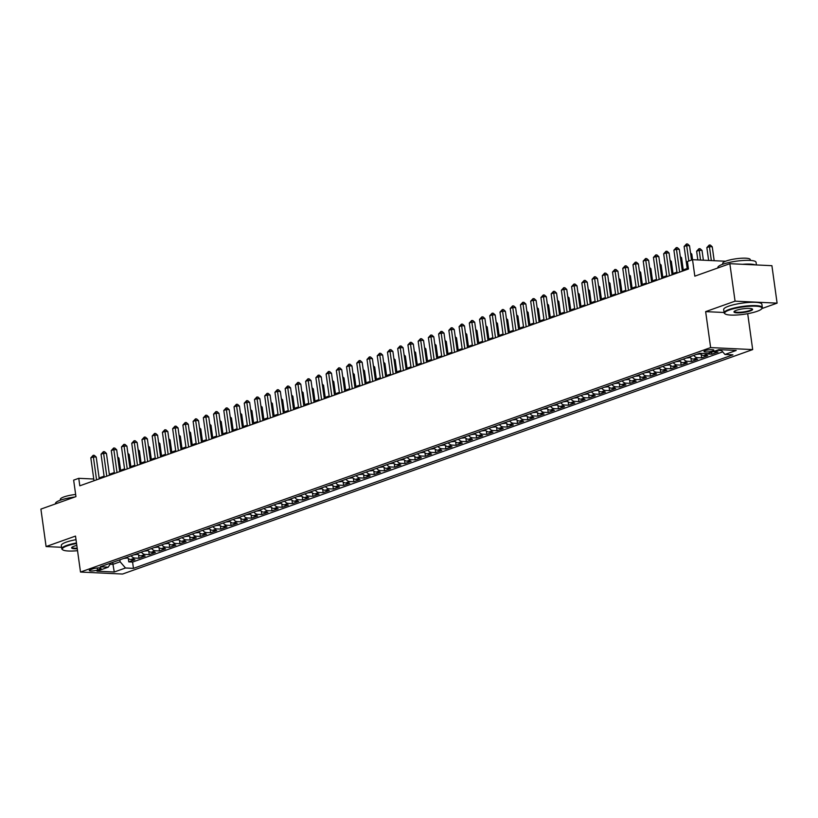 <?xml version="1.0" encoding="UTF-8"?>
<svg xmlns="http://www.w3.org/2000/svg" width="818" height="818" viewBox="0 0 818 818"><rect width="100%" height="100%" fill="white"/><g stroke="black" fill="none" stroke-linecap="round" stroke-linejoin="round"><path stroke-width="1.23" d="M705.29 350.636A4.939 0.971 172.1 0 0 704.032 351.495A4.939 0.971 172.1 0 0 707.233 351.955A4.939 0.971 172.1 0 0 712.56 350.983A4.939 0.971 172.1 0 0 713.817 350.135A4.939 0.971 172.1 0 0 710.617 349.664A4.939 0.971 172.1 0 0 705.29 350.636M761.875 308.57L777.1 303.141L771.906 265.686L729.85 263.693L735.055 301.157L705.648 311.627L710.637 347.589L752.683 349.583L747.703 313.683M710.637 347.589L80.501 572.048L122.547 574.042L752.683 349.583M777.1 303.141L735.055 301.157M80.501 572.048L75.512 536.087L46.094 546.557L61.565 547.293M46.094 546.557L40.9 509.103L75.941 496.618L73.651 480.135L78.763 478.315L79.806 485.81L688.459 268.999L687.417 261.515L692.529 259.684L694.819 276.167L729.85 263.693M127.035 557.262A6.176 4.387 70.4 0 0 130.768 559.502L134.919 559.706L128.774 561.884L128.314 558.541M131.125 555.8A6.176 4.387 70.4 0 0 134.858 558.05L139.009 558.244L138.539 554.901M139.009 558.244L145.144 556.056L140.993 555.862A6.176 4.387 70.4 0 1 137.26 553.612L134.009 554.819L137.884 554.328M147.496 549.972A6.176 4.387 70.4 0 0 151.228 552.222L155.369 552.416L149.234 554.604L148.774 551.26M157.721 546.332A6.176 4.387 70.4 0 0 161.453 548.571L165.604 548.776L159.469 550.954L158.999 547.61M167.946 542.682A6.176 4.387 70.4 0 0 171.688 544.931L175.829 545.125L169.694 547.314L169.234 543.97M178.181 539.042A6.176 4.387 70.4 0 0 181.913 541.291L186.064 541.485L179.919 543.673L179.459 540.32M188.406 535.401A6.176 4.387 70.4 0 0 192.148 537.641L196.289 537.835L190.154 540.023L189.694 536.68M198.641 531.751A6.176 4.387 70.4 0 0 202.373 534.001L206.525 534.195L200.379 536.383L199.919 533.039M208.866 528.111A6.176 4.387 70.4 0 0 212.598 530.361L216.75 530.555L210.615 532.743L210.144 529.389M219.101 524.461A6.176 4.387 70.4 0 0 222.833 526.71L226.985 526.904L220.84 529.093L220.379 525.749M229.326 520.821A6.176 4.387 70.4 0 0 233.058 523.07L237.21 523.264L231.075 525.453L230.604 522.109M239.562 517.18A6.176 4.387 70.4 0 0 243.294 519.42L247.435 519.624L241.3 521.812L240.84 518.459M246.412 514.737A4.09 2.904 -109.6 0 0 246.453 514.737L249.807 513.571A6.176 4.387 70.4 0 0 253.519 515.78L257.67 515.974L251.535 518.162L251.065 514.819M260.012 509.89A6.176 4.387 70.4 0 0 263.754 512.14L267.895 512.334L261.76 514.522L261.3 511.178M270.247 506.25A6.176 4.387 70.4 0 0 273.979 508.489L278.13 508.694L271.985 510.872L271.525 507.528M280.472 502.6A6.176 4.387 70.4 0 0 284.204 504.849L288.355 505.043L282.22 507.232L281.75 503.888M290.707 498.96A6.176 4.387 70.4 0 0 294.439 501.209L298.59 501.403L292.445 503.591L291.985 500.248M300.932 495.319A6.176 4.387 70.4 0 0 304.664 497.559L308.815 497.763L302.68 499.941L302.21 496.598M311.167 491.669A6.176 4.387 70.4 0 0 314.899 493.919L319.04 494.113L312.905 496.301L312.445 492.957M321.392 488.029A6.176 4.387 70.4 0 0 325.124 490.279L329.276 490.473L323.141 492.661L322.67 489.307M331.617 484.389A6.176 4.387 70.4 0 0 335.36 486.628L339.501 486.822L333.366 489.011L332.906 485.667M341.852 480.739A6.176 4.387 70.4 0 0 345.585 482.988L349.736 483.182L343.601 485.371L343.131 482.027M352.077 477.099A6.176 4.387 70.4 0 0 355.82 479.348L359.961 479.542L353.826 481.73L353.366 478.377M358.938 474.655A4.09 2.904 -109.6 0 0 358.979 474.655L362.333 473.489A6.176 4.387 70.4 0 0 366.045 475.698L370.196 475.892L364.051 478.08L363.591 474.737M372.538 469.808A6.176 4.387 70.4 0 0 376.27 472.058L380.421 472.252L374.286 474.44L373.816 471.096M382.773 466.168A6.176 4.387 70.4 0 0 386.505 468.407L390.656 468.612L384.511 470.79L384.051 467.446M392.998 462.518A6.176 4.387 70.4 0 0 396.73 464.767L400.881 464.961L394.746 467.15L394.276 463.806M403.233 458.878A6.176 4.387 70.4 0 0 406.965 461.127L411.106 461.321L404.971 463.509L404.511 460.166M413.458 455.237A6.176 4.387 70.4 0 0 417.19 457.477L421.342 457.681L415.207 459.859L414.736 456.516M423.683 451.587A6.176 4.387 70.4 0 0 427.425 453.837L431.567 454.031L425.432 456.219L424.971 452.875M433.918 447.947A6.176 4.387 70.4 0 0 437.65 450.197L441.802 450.391L435.657 452.579L435.196 449.235M444.143 444.307A6.176 4.387 70.4 0 0 447.875 446.546L452.027 446.751L445.892 448.929L445.421 445.585M454.379 440.657A6.176 4.387 70.4 0 0 458.111 442.906L462.262 443.1L456.117 445.289L455.657 441.945M464.604 437.016A6.176 4.387 70.4 0 0 468.336 439.266L472.487 439.46L466.352 441.648L465.882 438.295M471.465 434.573A4.09 2.904 -109.6 0 0 471.505 434.573L474.859 433.407A6.176 4.387 70.4 0 0 478.571 435.616L482.712 435.81L476.577 437.998L476.117 434.655M485.064 429.726A6.176 4.387 70.4 0 0 488.796 431.976L492.947 432.17L486.812 434.358L486.342 431.014M495.289 426.086A6.176 4.387 70.4 0 0 499.031 428.335L503.172 428.53L497.037 430.718L496.577 427.364M505.524 422.436A6.176 4.387 70.4 0 0 509.256 424.685L513.407 424.879L507.272 427.068L506.802 423.724M515.749 418.796A6.176 4.387 70.4 0 0 519.491 421.045L523.632 421.239L517.497 423.427L517.037 420.084M525.984 415.155A6.176 4.387 70.4 0 0 529.716 417.395L533.868 417.599L527.722 419.777L527.262 416.434M536.209 411.505A6.176 4.387 70.4 0 0 539.941 413.755L544.093 413.949L537.958 416.137L537.487 412.793M546.444 407.865A6.176 4.387 70.4 0 0 550.177 410.115L554.328 410.309L548.183 412.497L547.723 409.153M556.669 404.225A6.176 4.387 70.4 0 0 560.402 406.464L564.553 406.669L558.418 408.847L557.948 405.503M566.905 400.575A6.176 4.387 70.4 0 0 570.637 402.824L574.778 403.018L568.643 405.207L568.183 401.863M577.13 396.934A6.176 4.387 70.4 0 0 580.862 399.184L585.013 399.378L578.878 401.566L578.408 398.223M583.991 394.491A4.09 2.904 -109.6 0 0 584.032 394.491L587.385 393.325A6.176 4.387 70.4 0 0 591.097 395.534L595.238 395.738L589.103 397.916L588.643 394.573M597.59 389.644A6.176 4.387 70.4 0 0 601.322 391.894L605.473 392.088L599.328 394.276L598.868 390.932M607.815 386.004A6.176 4.387 70.4 0 0 611.547 388.253L615.698 388.448L609.563 390.636L609.093 387.282M618.05 382.364A6.176 4.387 70.4 0 0 621.782 384.603L625.934 384.797L619.788 386.986L619.328 383.642M628.275 378.714A6.176 4.387 70.4 0 0 632.007 380.963L636.159 381.157L630.024 383.345L629.553 380.002M638.51 375.073A6.176 4.387 70.4 0 0 642.242 377.323L646.384 377.517L640.249 379.705L639.788 376.352M648.735 371.423A6.176 4.387 70.4 0 0 652.467 373.673L656.619 373.867L650.484 376.055L650.013 372.711M658.971 367.783A6.176 4.387 70.4 0 0 662.703 370.033L666.844 370.227L660.709 372.415L660.249 369.071M669.196 364.143A6.176 4.387 70.4 0 0 672.928 366.382L677.079 366.587L670.944 368.765L670.474 365.421M679.421 360.493A6.176 4.387 70.4 0 0 683.163 362.742L687.304 362.936L681.169 365.125L680.709 361.781M689.656 356.852A6.176 4.387 70.4 0 0 693.388 359.102L697.539 359.296L691.394 361.484L690.934 358.141M699.932 353.274A6.176 4.387 70.4 0 0 703.613 355.452L707.764 355.656L701.629 357.834L701.159 354.491M713.122 351.699A6.176 4.387 70.4 0 0 713.848 351.812L718 352.006L711.854 354.194L711.588 352.251M97.557 570.003L99.806 569.205A4.785 0.941 172.1 0 0 101.023 568.377A4.785 0.941 172.1 0 0 97.925 567.927A4.785 0.941 172.1 0 0 92.761 568.868L90.512 569.676A4.785 0.941 172.1 0 0 89.295 570.494A4.785 0.941 172.1 0 0 92.393 570.954A4.785 0.941 172.1 0 0 97.557 570.003L97.27 567.978M112.69 562.365L112.966 564.328L120.123 561.772L125.502 567.989L133.457 568.367L732.908 354.838L724.952 354.46L736.2 350.452L718.93 349.634L707.672 353.642L699.717 353.264L100.277 566.792L108.232 567.171L110.9 563.009M125.502 567.989L114.254 571.997L96.974 571.179L108.232 567.171M128.774 561.884L132.588 562.068L722.703 351.863M721.537 350.523L717.938 350.349A6.176 4.387 -109.6 0 1 717.212 350.247M711.854 354.194L707.713 354A6.176 4.387 -109.6 0 1 706.118 353.57M701.629 357.834L697.478 357.64A6.176 4.387 -109.6 0 1 693.746 355.39M691.394 361.484L687.253 361.29A6.176 4.387 -109.6 0 1 683.521 359.041M681.169 365.125L677.018 364.93A6.176 4.387 -109.6 0 1 673.286 362.681M670.944 368.765L666.793 368.57A6.176 4.387 -109.6 0 1 663.061 366.331M660.709 372.415L656.557 372.221A6.176 4.387 -109.6 0 1 652.825 369.971M650.484 376.055L646.332 375.861A6.176 4.387 -109.6 0 1 642.6 373.611M640.249 379.705L636.107 379.501A6.176 4.387 -109.6 0 1 632.365 377.262M630.024 383.345L625.872 383.151A6.176 4.387 -109.6 0 1 622.14 380.902M619.788 386.986L615.647 386.791A6.176 4.387 -109.6 0 1 611.905 384.542M609.563 390.636L605.412 390.431A6.176 4.387 -109.6 0 1 601.68 388.192M599.328 394.276L595.187 394.082A6.176 4.387 -109.6 0 1 591.455 391.832M589.103 397.916L584.952 397.722A6.176 4.387 -109.6 0 1 581.22 395.472M578.878 401.566L574.727 401.362A6.176 4.387 -109.6 0 1 570.995 399.123M568.643 405.207L564.492 405.012A6.176 4.387 -109.6 0 1 560.759 402.763M558.418 408.847L554.267 408.652A6.176 4.387 -109.6 0 1 550.534 406.403M548.183 412.497L544.042 412.303A6.176 4.387 -109.6 0 1 540.299 410.053M537.958 416.137L533.806 415.943A6.176 4.387 -109.6 0 1 530.074 413.693M527.722 419.777L523.581 419.583A6.176 4.387 -109.6 0 1 519.849 417.344M517.497 423.427L513.346 423.233A6.176 4.387 -109.6 0 1 509.614 420.984M507.272 427.068L503.121 426.873A6.176 4.387 -109.6 0 1 499.389 424.624M497.037 430.718L492.886 430.513A6.176 4.387 -109.6 0 1 489.154 428.274M486.812 434.358L482.661 434.164A6.176 4.387 -109.6 0 1 478.929 431.914M476.577 437.998L472.436 437.804A6.176 4.387 -109.6 0 1 468.694 435.554M466.352 441.648L462.201 441.444A6.176 4.387 -109.6 0 1 458.469 439.205M456.117 445.289L451.976 445.094A6.176 4.387 -109.6 0 1 448.233 442.845M445.892 448.929L441.74 448.734A6.176 4.387 -109.6 0 1 438.008 446.485M435.657 452.579L431.515 452.374A6.176 4.387 -109.6 0 1 427.783 450.135M425.432 456.219L421.28 456.025A6.176 4.387 -109.6 0 1 417.548 453.775M415.207 459.859L411.055 459.665A6.176 4.387 -109.6 0 1 407.323 457.426M404.971 463.509L400.82 463.315A6.176 4.387 -109.6 0 1 397.088 461.066M394.746 467.15L390.595 466.955A6.176 4.387 -109.6 0 1 386.863 464.706M384.511 470.79L380.37 470.595A6.176 4.387 -109.6 0 1 376.628 468.356M374.286 474.44L370.135 474.246A6.176 4.387 -109.6 0 1 366.403 471.996M364.051 478.08L359.91 477.886A6.176 4.387 -109.6 0 1 356.178 475.636M353.826 481.73L349.675 481.526A6.176 4.387 -109.6 0 1 345.942 479.287M343.601 485.371L339.45 485.176A6.176 4.387 -109.6 0 1 335.717 482.927M333.366 489.011L329.214 488.816A6.176 4.387 -109.6 0 1 325.482 486.567M323.141 492.661L318.989 492.456A6.176 4.387 -109.6 0 1 315.257 490.217M312.905 496.301L308.764 496.107A6.176 4.387 -109.6 0 1 305.022 493.857M302.68 499.941L298.529 499.747A6.176 4.387 -109.6 0 1 294.797 497.497M292.445 503.591L288.304 503.387A6.176 4.387 -109.6 0 1 284.562 501.148M282.22 507.232L278.069 507.037A6.176 4.387 -109.6 0 1 274.337 504.788M271.985 510.872L267.844 510.677A6.176 4.387 -109.6 0 1 264.112 508.438M261.76 514.522L257.609 514.328A6.176 4.387 -109.6 0 1 253.877 512.078M251.535 518.162L247.384 517.968A6.176 4.387 -109.6 0 1 243.652 515.718M241.3 521.812L237.148 521.608A6.176 4.387 -109.6 0 1 233.416 519.369M231.075 525.453L226.923 525.258A6.176 4.387 -109.6 0 1 223.191 523.009M220.84 529.093L216.698 528.898A6.176 4.387 -109.6 0 1 212.956 526.649M210.615 532.743L206.463 532.538A6.176 4.387 -109.6 0 1 202.731 530.299M200.379 536.383L196.238 536.189A6.176 4.387 -109.6 0 1 192.506 533.939M190.154 540.023L186.003 539.829A6.176 4.387 -109.6 0 1 182.271 537.579M179.919 543.673L175.778 543.469A6.176 4.387 -109.6 0 1 172.046 541.23M169.694 547.314L165.543 547.119A6.176 4.387 -109.6 0 1 161.811 544.87M159.469 550.954L155.318 550.759A6.176 4.387 -109.6 0 1 151.586 548.51M149.234 554.604L145.093 554.41A6.176 4.387 -109.6 0 1 141.35 552.16M119.857 559.819L120.123 561.772M725.566 261.249L692.529 259.684M93.753 479.021L78.763 478.315M687.171 268.478L682.192 270.247M676.946 272.118L671.967 273.897M666.721 275.758L661.731 277.537M656.486 279.408L651.506 281.177M646.261 283.048L641.271 284.828M636.026 286.699L631.046 288.468M625.801 290.339L620.811 292.108M615.565 293.979L610.586 295.758M605.34 297.629L600.361 299.398M595.105 301.269L590.126 303.049M584.88 304.909L579.901 306.689M574.655 308.56L569.665 310.329M564.42 312.2L559.44 313.979M554.195 315.84L549.205 317.619M543.96 319.49L538.98 321.259M533.735 323.13L528.755 324.91M523.5 326.771L518.52 328.55M513.275 330.421L508.295 332.19M503.05 334.061L498.06 335.84M492.814 337.711L487.835 339.48M482.589 341.351L477.6 343.12M472.354 344.991L467.375 346.771M462.129 348.642L457.139 350.411M451.894 352.282L446.914 354.061M441.669 355.922L436.689 357.701M431.434 359.572L426.454 361.341M421.209 363.212L416.229 364.992M410.984 366.853L405.994 368.632M400.748 370.503L395.769 372.272M390.523 374.143L385.534 375.922M380.288 377.783L375.309 379.562M370.063 381.433L365.084 383.202M359.828 385.074L354.848 386.853M349.603 388.724L344.623 390.493M339.378 392.364L334.388 394.133M329.143 396.004L324.163 397.783M318.918 399.654L313.928 401.423M308.683 403.294L303.703 405.074M298.458 406.935L293.468 408.714M288.222 410.585L283.243 412.354M277.997 414.225L273.018 416.004M267.762 417.865L262.782 419.644M257.537 421.515L252.558 423.284M247.312 425.156L242.322 426.935M237.077 428.796L232.097 430.575M226.852 432.446L221.862 434.215M216.617 436.086L211.637 437.865M206.392 439.736L201.412 441.505M196.156 443.376L191.177 445.145M185.931 447.017L180.952 448.796M175.706 450.667L170.717 452.436M165.471 454.307L160.492 456.086M155.246 457.947L150.256 459.726M145.011 461.597L140.031 463.366M134.786 465.238L129.796 467.017M124.551 468.878L119.571 470.657M114.326 472.528L109.346 474.297M104.09 476.168L99.111 477.947M110.144 564.195L112.966 564.328L114.254 571.997M132.588 562.068L133.457 568.367M724.952 354.46L720.852 349.726M705.648 311.627L724.083 312.496M99.244 478.878L96.217 457.068L93.375 456.935L96.555 479.839M90.818 457.845L93.191 455.299L93.375 456.935L90.818 457.845L93.998 480.749M93.191 455.299L94.326 455.35L96.217 457.068M127.659 557.968L123.702 558.469A4.09 2.904 -109.6 0 1 123.661 558.459M120.624 470.278L118.947 458.141L117.833 458.09M117.68 456.996L118.947 458.141M76.534 543.51A18.824 3.712 172.1 0 0 67.076 545.913A18.824 3.712 172.1 0 0 62.771 549.839A18.824 3.712 172.1 0 0 77.536 550.698M62.771 549.839L62.27 549.471A19.284 3.804 -7.9 0 1 61.769 548.766A19.284 3.804 -7.9 0 1 66.677 545.442A19.284 3.804 -7.9 0 1 76.463 542.968M77.27 548.776A9.417 1.851 -7.9 0 1 71.759 547.467A9.417 1.851 -7.9 0 1 74.009 546.24A9.417 1.851 -7.9 0 1 76.81 545.442M55.542 503.878L55.491 503.51A19.284 3.804 -7.9 0 1 60.389 500.187A19.284 3.804 -7.9 0 1 74.908 496.986M60.481 500.156L60.368 499.328A13.886 2.74 -7.9 0 1 63.896 496.935A13.886 2.74 -7.9 0 1 75.634 494.471M61.769 548.766L61.319 545.473A19.284 3.804 -7.9 0 1 66.217 542.15A19.284 3.804 -7.9 0 1 76.002 539.675M72.025 547.201A8.947 1.759 172.1 0 0 72.015 547.344A8.947 1.759 172.1 0 0 77.189 548.224M729.431 309.971A18.824 3.712 172.1 0 0 725.137 313.907A18.824 3.712 172.1 0 0 738.654 314.879A18.824 3.712 172.1 0 0 757.161 311.29A18.824 3.712 172.1 0 0 761.67 308.836A18.824 3.712 172.1 0 0 751.476 306.177A18.824 3.712 172.1 0 0 729.431 309.971M725.137 313.907L724.625 313.539A19.284 3.804 -7.9 0 1 724.135 312.834A19.284 3.804 -7.9 0 1 729.032 309.511A19.284 3.804 -7.9 0 1 749.84 305.707A19.284 3.804 -7.9 0 1 762.345 307.527A19.284 3.804 -7.9 0 1 762.059 308.345L761.67 308.836M736.364 310.298A9.417 1.851 -7.9 0 1 745.617 308.509A9.417 1.851 -7.9 0 1 752.376 308.999A9.417 1.851 -7.9 0 1 750.229 310.963A9.417 1.851 -7.9 0 1 739.206 312.854A9.417 1.851 -7.9 0 1 734.114 311.525A9.417 1.851 -7.9 0 1 736.364 310.298M734.38 311.269A8.947 1.759 172.1 0 0 734.37 311.413A8.947 1.759 172.1 0 0 740.167 312.261A8.947 1.759 172.1 0 0 749.83 310.492A8.947 1.759 172.1 0 0 752.1 308.948A8.947 1.759 172.1 0 0 752.059 308.815M717.907 267.946L717.856 267.578A19.284 3.804 -7.9 0 1 722.754 264.255A19.284 3.804 -7.9 0 1 743.562 260.451A19.284 3.804 -7.9 0 1 756.057 262.281L756.435 264.95M722.836 264.224L722.723 263.386A13.886 2.74 -7.9 0 1 726.251 260.993A13.886 2.74 -7.9 0 1 741.231 258.253A13.886 2.74 -7.9 0 1 750.239 259.572L750.351 260.41M724.135 312.834L723.674 309.531A19.284 3.804 -7.9 0 1 728.572 306.208A19.284 3.804 -7.9 0 1 749.38 302.404A19.284 3.804 -7.9 0 1 761.885 304.235L762.345 307.527M742.611 264.296A19.284 3.804 -7.9 0 1 755.249 264.889M109.469 475.238L106.442 453.428L103.6 453.295L106.78 476.199M101.043 454.205L103.416 451.659L103.6 453.295L101.043 454.205L104.223 477.109M103.416 451.659L104.551 451.71L106.442 453.428M119.704 471.597L116.677 449.777L113.835 449.644L117.015 472.548M111.279 450.554L113.651 448.008L113.835 449.644L111.279 450.554L114.459 473.458M113.651 448.008L114.786 448.07L116.677 449.777M129.929 467.947L126.902 446.137L124.06 446.004L127.24 468.908M121.504 446.914L123.876 444.368L124.06 446.004L121.504 446.914L124.684 469.818M123.876 444.368L125.011 444.419L126.902 446.137M140.164 464.307L137.138 442.497L134.295 442.364L137.475 465.268M131.739 443.274L134.111 440.728L134.295 442.364L131.739 443.274L134.909 466.178M134.111 440.728L135.246 440.779L137.138 442.497M130.86 466.638L129.172 454.501L128.058 454.45M127.905 453.346L129.172 454.501M148.119 550.688L144.162 551.179A4.09 2.904 -109.6 0 1 144.121 551.168M141.085 462.988L139.408 450.861L138.283 450.81M138.13 449.706L139.408 450.861M158.344 547.038L154.387 547.528A4.09 2.904 -109.6 0 1 154.346 547.528M151.32 459.348L149.633 447.211L148.518 447.16M148.365 446.066L149.633 447.211M168.58 543.397L164.623 543.888A4.09 2.904 -109.6 0 1 164.582 543.888M161.545 455.708L159.858 443.571L158.743 443.52M158.59 442.415L159.858 443.571M150.389 460.667L147.363 438.847L144.52 438.714L147.7 461.618M141.964 439.624L144.336 437.078L144.52 438.714L141.964 439.624L145.144 462.528M144.336 437.078L145.471 437.139L147.363 438.847M178.805 539.757L174.847 540.248A4.09 2.904 -109.6 0 1 174.807 540.238M171.77 452.057L170.093 439.931L168.978 439.869M168.825 438.775L170.093 439.931M160.614 457.017L157.588 435.207L154.755 435.074L157.925 457.978M152.199 435.984L154.571 433.438L154.755 435.074L152.199 435.984L155.369 458.888M154.571 433.438L155.706 433.489L157.588 435.207M189.03 536.107L185.083 536.598A4.09 2.904 -109.6 0 1 185.042 536.598M182.005 448.417L180.318 436.28L179.203 436.229M179.05 435.135L180.318 436.28M170.85 453.376L167.823 431.567L164.98 431.423L168.16 454.338M162.424 432.344L164.796 429.798L164.98 431.423L162.424 432.344L165.604 455.248M164.796 429.798L165.931 429.849L167.823 431.567M199.265 532.467L195.308 532.958A4.09 2.904 -109.6 0 1 195.267 532.958M192.23 444.777L190.553 432.64L189.439 432.589M189.285 431.485L190.553 432.64M181.075 449.726L178.048 427.916L175.216 427.783L178.385 450.687M172.649 428.693L175.021 426.147L175.216 427.783L172.649 428.693L175.829 451.597M175.021 426.147L176.167 426.209L178.048 427.916M209.49 528.827L205.533 529.318A4.09 2.904 -109.6 0 1 205.492 529.307M202.465 441.127L200.778 429L199.664 428.939M199.51 427.845L200.778 429M191.31 446.086L188.283 424.276L185.441 424.143L188.621 447.047M182.884 425.053L185.257 422.507L185.441 424.143L182.884 425.053L186.064 447.957M185.257 422.507L186.392 422.558L188.283 424.276M201.535 442.446L198.508 420.636L195.666 420.493L198.846 443.397M193.109 421.403L195.482 418.867L195.666 420.493L193.109 421.403L196.289 444.317M195.482 418.867L196.617 418.918L198.508 420.636M211.77 438.796L208.743 416.986L205.901 416.853L209.081 439.757M203.345 417.763L205.717 415.217L205.901 416.853L203.345 417.763L206.525 440.667M205.717 415.217L206.852 415.268L208.743 416.986M221.995 435.156L218.968 413.346L216.126 413.213L219.306 436.117M213.57 414.123L215.942 411.577L216.126 413.213L213.57 414.123L216.75 437.027M215.942 411.577L217.077 411.628L218.968 413.346M232.23 431.515L229.204 409.695L226.361 409.562L229.541 432.466M223.805 410.472L226.177 407.926L226.361 409.562L223.805 410.472L226.975 433.376M226.177 407.926L227.312 407.988L229.204 409.695M242.455 427.865L239.429 406.055L236.586 405.922L239.766 428.826M234.03 406.832L236.402 404.286L236.586 405.922L234.03 406.832L237.21 429.736M236.402 404.286L237.537 404.337L239.429 406.055M252.68 424.225L249.654 402.415L246.821 402.282L249.991 425.186M244.255 403.192L246.627 400.646L246.821 402.282L244.255 403.192L247.435 426.096M246.627 400.646L247.772 400.697L249.654 402.415M262.915 420.585L259.889 398.765L257.046 398.632L260.226 421.536M254.49 399.542L256.862 396.996L257.046 398.632L254.49 399.542L257.67 422.446M256.862 396.996L257.997 397.057L259.889 398.765M273.14 416.935L270.114 395.125L267.271 394.992L270.451 417.896M264.715 395.902L267.087 393.356L267.271 394.992L264.715 395.902L267.895 418.806M267.087 393.356L268.222 393.407L270.114 395.125M283.376 413.294L280.349 391.485L277.506 391.352L280.686 414.256M274.95 392.262L277.322 389.716L277.506 391.352L274.95 392.262L278.13 415.166M277.322 389.716L278.457 389.767L280.349 391.485M293.601 409.654L290.574 387.834L287.731 387.701L290.911 410.605M285.175 388.611L287.547 386.065L287.731 387.701L285.175 388.611L288.355 411.515M287.547 386.065L288.682 386.127L290.574 387.834M303.836 406.004L300.809 384.194L297.967 384.061L301.147 406.965M295.41 384.971L297.783 382.425L297.967 384.061L295.41 384.971L298.58 407.875M297.783 382.425L298.918 382.476L300.809 384.194M215.768 525.667A4.09 2.904 -109.6 0 1 215.727 525.667L219.725 525.176M212.69 437.487L211.013 425.35L209.889 425.299M209.745 424.205L211.013 425.35M225.993 522.027A4.09 2.904 -109.6 0 1 225.952 522.027L229.95 521.536M222.925 433.847L221.238 421.71L220.124 421.659M219.97 420.554L221.238 421.71M240.185 517.896L236.228 518.387A4.09 2.904 -109.6 0 1 236.187 518.377M233.15 430.196L231.463 418.059L230.349 418.008M230.195 416.914L231.463 418.059M246.535 514.737L250.41 514.246M243.386 426.556L241.699 414.419L240.584 414.368M240.431 413.274L241.699 414.419M260.645 510.606L256.688 511.097A4.09 2.904 -109.6 0 1 256.647 511.097M253.611 422.916L251.924 410.779L250.809 410.728M250.656 409.624L251.924 410.779M270.87 506.955L266.913 507.446A4.09 2.904 -109.6 0 1 266.873 507.446M263.836 419.266L262.159 407.129L261.044 407.078M260.891 405.984L262.159 407.129M281.095 503.315L277.149 503.806A4.09 2.904 -109.6 0 1 277.108 503.806M274.071 415.626L272.384 403.489L271.269 403.438M271.116 402.333L272.384 403.489M291.331 499.675L287.374 500.166A4.09 2.904 -109.6 0 1 287.333 500.156M284.296 411.975L282.619 399.849L281.504 399.787M281.351 398.693L282.619 399.849M301.556 496.025L297.599 496.516A4.09 2.904 -109.6 0 1 297.558 496.516M294.531 408.335L292.844 396.198L291.729 396.147M291.576 395.053L292.844 396.198M311.791 492.385L307.834 492.876A4.09 2.904 -109.6 0 1 307.793 492.876M304.756 404.695L303.079 392.558L301.954 392.507M301.811 391.403L303.079 392.558M322.016 488.745L318.059 489.236A4.09 2.904 -109.6 0 1 318.018 489.225M314.991 401.045L313.304 388.918L312.19 388.857M312.036 387.763L313.304 388.918M328.294 485.585A4.09 2.904 -109.6 0 1 328.253 485.585L332.251 485.094M325.216 397.405L323.529 385.268L322.415 385.217M322.261 384.123L323.529 385.268M314.061 402.364L311.034 380.554L308.192 380.411L311.372 403.325M305.635 381.331L308.008 378.785L308.192 380.411L305.635 381.331L308.815 404.235M308.008 378.785L309.143 378.836L311.034 380.554M324.296 398.714L321.259 376.904L318.427 376.771L321.597 399.675M315.871 377.681L318.243 375.135L318.427 376.771L315.871 377.681L319.04 400.585M318.243 375.135L319.378 375.196L321.259 376.904M334.521 395.074L331.494 373.264L328.652 373.131L331.832 396.035M326.096 374.041L328.468 371.495L328.652 373.131L326.096 374.041L329.276 396.945M328.468 371.495L329.603 371.546L331.494 373.264M344.746 391.433L341.719 369.624L338.887 369.48L342.057 392.384M336.321 370.39L338.693 367.855L338.887 369.48L336.321 370.39L339.501 393.305M338.693 367.855L339.838 367.906L341.719 369.624M338.519 481.945A4.09 2.904 -109.6 0 1 338.478 481.945L342.476 481.454M335.452 393.765L333.764 381.628L332.65 381.577M332.497 380.472L333.764 381.628M352.701 477.814L348.754 478.305A4.09 2.904 -109.6 0 1 348.713 478.295M345.677 390.114L343.989 377.988L342.875 377.926M342.722 376.832L343.989 377.988M359.061 474.655L362.936 474.164M355.902 386.474L354.225 374.337L353.11 374.286M352.957 373.192L354.225 374.337M373.161 470.524L369.204 471.015A4.09 2.904 -109.6 0 1 369.163 471.015M366.137 382.834L364.45 370.697L363.335 370.646M363.182 369.542L364.45 370.697M354.981 387.783L351.955 365.973L349.112 365.84L352.292 388.744M346.556 366.75L348.928 364.204L349.112 365.84L346.556 366.75L349.736 389.654M348.928 364.204L350.063 364.255L351.955 365.973M383.397 466.884L379.44 467.375A4.09 2.904 -109.6 0 1 379.399 467.364M376.362 379.184L374.685 367.047L373.56 366.996M373.417 365.902L374.685 367.047M365.206 384.143L362.18 362.333L359.337 362.2L362.517 385.104M356.781 363.11L359.153 360.564L359.337 362.2L356.781 363.11L359.961 386.014M359.153 360.564L360.288 360.615L362.18 362.333M393.622 463.233L389.665 463.724A4.09 2.904 -109.6 0 1 389.624 463.724M386.597 375.544L384.91 363.407L383.795 363.356M383.642 362.262L384.91 363.407M375.442 380.503L372.415 358.683L369.572 358.55L372.752 381.454M367.016 359.46L369.388 356.914L369.572 358.55L367.016 359.46L370.196 382.364M369.388 356.914L370.523 356.975L372.415 358.683M403.857 459.593L399.9 460.084A4.09 2.904 -109.6 0 1 399.859 460.084M396.822 371.904L395.135 359.767L394.02 359.716M393.867 358.611L395.135 359.767M385.667 376.853L382.64 355.043L379.797 354.91L382.977 377.814M377.241 355.82L379.613 353.274L379.797 354.91L377.241 355.82L380.421 378.724M379.613 353.274L380.748 353.325L382.64 355.043M414.082 455.943L410.125 456.434A4.09 2.904 -109.6 0 1 410.084 456.434M407.057 368.253L405.37 356.116L404.256 356.065M404.102 354.971L405.37 356.116M395.902 373.212L392.875 351.403L390.033 351.27L393.213 374.174M387.476 352.18L389.849 349.634L390.033 351.27L387.476 352.18L390.646 375.084M389.849 349.634L390.984 349.685L392.875 351.403M424.317 452.303L420.36 452.794A4.09 2.904 -109.6 0 1 420.319 452.794M417.282 364.613L415.595 352.476L414.481 352.425M414.327 351.321L415.595 352.476M406.127 369.572L403.1 347.752L400.258 347.619L403.438 370.523M397.701 348.529L400.074 345.983L400.258 347.619L397.701 348.529L400.881 371.433M400.074 345.983L401.209 346.045L403.1 347.752M434.542 448.663L430.585 449.154A4.09 2.904 -109.6 0 1 430.544 449.143M427.507 360.963L425.83 348.836L424.716 348.775M424.562 347.681L425.83 348.836M416.352 365.922L413.325 344.112L410.493 343.979L413.663 366.883M407.926 344.889L410.299 342.343L410.493 343.979L407.926 344.889L411.106 367.793M410.299 342.343L411.444 342.394L413.325 344.112M440.82 445.503A4.09 2.904 -109.6 0 1 440.779 445.503L444.767 445.012M437.742 357.323L436.055 345.186L434.941 345.135M434.787 344.041L436.055 345.186M426.587 362.282L423.56 340.472L420.718 340.329L423.898 363.243M418.162 341.249L420.534 338.703L420.718 340.329L418.162 341.249L421.342 364.153M420.534 338.703L421.669 338.754L423.56 340.472M451.045 441.863A4.09 2.904 -109.6 0 1 451.004 441.863L455.002 441.372M447.967 353.683L446.291 341.546L445.176 341.495M445.023 340.39L446.291 341.546M436.812 358.642L433.785 336.822L430.943 336.689L434.123 359.593M428.387 337.599L430.759 335.053L430.943 336.689L428.387 337.599L431.567 360.503M430.759 335.053L431.894 335.114L433.785 336.822M465.227 437.732L461.27 438.223A4.09 2.904 -109.6 0 1 461.229 438.213M458.203 350.032L456.516 337.906L455.401 337.844M455.248 336.75L456.516 337.906M447.047 354.992L444.021 333.182L441.178 333.049L444.358 355.953M438.622 333.959L440.994 331.413L441.178 333.049L438.622 333.959L441.802 356.863M440.994 331.413L442.129 331.464L444.021 333.182M471.587 434.573L475.462 434.082M468.428 346.392L466.751 334.255L465.626 334.204M465.483 333.11L466.751 334.255M457.272 351.351L454.246 329.542L451.403 329.398L454.583 352.313M448.847 330.319L451.219 327.773L451.403 329.398L448.847 330.319L452.027 353.223M451.219 327.773L452.354 327.824L454.246 329.542M485.688 430.442L481.73 430.933A4.09 2.904 -109.6 0 1 481.69 430.933M478.663 342.752L476.976 330.615L475.861 330.564M475.708 329.46L476.976 330.615M467.507 347.701L464.481 325.891L461.638 325.758L464.818 348.662M459.082 326.668L461.454 324.122L461.638 325.758L459.082 326.668L462.262 349.572M461.454 324.122L462.589 324.173L464.481 325.891M495.923 426.802L491.966 427.293A4.09 2.904 -109.6 0 1 491.925 427.282M488.888 339.102L487.201 326.975L486.086 326.914M485.933 325.82L487.201 326.975M477.732 344.061L474.706 322.251L471.863 322.118L475.043 345.022M469.307 323.028L471.679 320.482L471.863 322.118L469.307 323.028L472.487 345.932M471.679 320.482L472.814 320.533L474.706 322.251M506.148 423.151L502.191 423.642A4.09 2.904 -109.6 0 1 502.15 423.642M499.123 335.462L497.436 323.325L496.321 323.274M496.168 322.18L497.436 323.325M487.968 340.421L484.931 318.611L482.099 318.468L485.268 341.372M479.542 319.378L481.914 316.842L482.099 318.468L479.542 319.378L482.712 342.292M481.914 316.842L483.049 316.893L484.931 318.611M516.383 419.511L512.426 420.002A4.09 2.904 -109.6 0 1 512.385 420.002M509.348 331.822L507.661 319.685L506.546 319.634M506.393 318.529L507.661 319.685M498.193 336.771L495.166 314.961L492.324 314.828L495.504 337.732M489.767 315.738L492.139 313.192L492.324 314.828L489.767 315.738L492.947 338.642M492.139 313.192L493.274 313.243L495.166 314.961M526.608 415.871L522.651 416.362A4.09 2.904 -109.6 0 1 522.61 416.352M519.573 328.171L517.896 316.034L516.782 315.983M516.628 314.889L517.896 316.034M508.418 333.13L505.391 311.321L502.559 311.188L505.728 334.092M499.992 312.098L502.364 309.552L502.559 311.188L499.992 312.098L503.172 335.002M502.364 309.552L503.51 309.603L505.391 311.321M536.833 412.221L532.876 412.712A4.09 2.904 -109.6 0 1 532.835 412.712M529.808 324.531L528.121 312.394L527.007 312.343M526.853 311.249L528.121 312.394M518.653 329.49L515.626 307.67L512.784 307.537L515.964 330.441M510.227 308.447L512.6 305.901L512.784 307.537L510.227 308.447L513.407 331.351M512.6 305.901L513.735 305.963L515.626 307.67M547.068 408.581L543.111 409.072A4.09 2.904 -109.6 0 1 543.07 409.072M540.033 320.891L538.356 308.754L537.232 308.703M537.089 307.599L538.356 308.754M528.878 325.84L525.851 304.03L523.009 303.897L526.189 326.801M520.452 304.807L522.825 302.261L523.009 303.897L520.452 304.807L523.632 327.711M522.825 302.261L523.96 302.312L525.851 304.03M557.293 404.93L553.336 405.421A4.09 2.904 -109.6 0 1 553.295 405.421M550.269 317.241L548.581 305.104L547.467 305.053M547.314 303.959L548.581 305.104M539.113 322.2L536.087 300.39L533.244 300.257L536.424 323.161M530.688 301.167L533.06 298.621L533.244 300.257L530.688 301.167L533.868 324.071M533.06 298.621L534.195 298.672L536.087 300.39M563.571 401.781A4.09 2.904 -109.6 0 1 563.53 401.781L567.528 401.29M560.494 313.601L558.806 301.464L557.692 301.413M557.539 300.308L558.806 301.464M549.338 318.56L546.312 296.74L543.469 296.607L546.649 319.511M540.913 297.517L543.285 294.971L543.469 296.607L540.913 297.517L544.093 320.421M543.285 294.971L544.42 295.032L546.312 296.74M577.753 397.65L573.796 398.141A4.09 2.904 -109.6 0 1 573.755 398.131M570.729 309.95L569.042 297.824L567.927 297.762M567.774 296.668L569.042 297.824M559.573 314.91L556.547 293.1L553.704 292.967L556.884 315.871M551.148 293.877L553.52 291.331L553.704 292.967L551.148 293.877L554.318 316.781M553.52 291.331L554.655 291.382L556.547 293.1M584.113 394.491L587.989 394M580.954 306.31L579.267 294.173L578.152 294.122M577.999 293.028L579.267 294.173M569.798 311.269L566.772 289.46L563.929 289.316L567.109 312.231M561.373 290.237L563.745 287.691L563.929 289.316L561.373 290.237L564.553 313.141M563.745 287.691L564.88 287.742L566.772 289.46M598.214 390.36L594.257 390.851A4.09 2.904 -109.6 0 1 594.216 390.851M591.179 302.67L589.502 290.533L588.387 290.482M588.234 289.378L589.502 290.533M580.023 307.629L576.997 285.809L574.164 285.676L577.334 308.58M571.598 286.586L573.97 284.04L574.164 285.676L571.598 286.586L574.778 309.49M573.97 284.04L575.115 284.102L576.997 285.809M608.439 386.72L604.492 387.211A4.09 2.904 -109.6 0 1 604.451 387.2M601.414 299.02L599.727 286.893L598.612 286.832M598.459 285.738L599.727 286.893M590.259 303.979L587.232 282.169L584.389 282.036L587.569 304.94M581.833 282.946L584.205 280.4L584.389 282.036L581.833 282.946L585.013 305.85M584.205 280.4L585.34 280.451L587.232 282.169M618.674 383.069L614.717 383.56A4.09 2.904 -109.6 0 1 614.676 383.56M611.639 295.38L609.962 283.243L608.848 283.192M608.694 282.098L609.962 283.243M600.484 300.339L597.457 278.529L594.614 278.386L597.794 301.29M592.058 279.306L594.43 276.76L594.614 278.386L592.058 279.306L595.238 302.21M594.43 276.76L595.565 276.811L597.457 278.529M628.899 379.429L624.942 379.92A4.09 2.904 -109.6 0 1 624.901 379.92M621.874 291.74L620.187 279.603L619.073 279.551M618.919 278.447L620.187 279.603M610.719 296.689L607.692 274.879L604.85 274.746L608.03 297.65M602.293 275.656L604.666 273.11L604.85 274.746L602.293 275.656L605.473 298.56M604.666 273.11L605.801 273.161L607.692 274.879M639.134 375.789L635.177 376.28A4.09 2.904 -109.6 0 1 635.136 376.27M632.099 288.089L630.422 275.963L629.298 275.901M629.154 274.807L630.422 275.963M620.944 293.048L617.917 271.239L615.075 271.106L618.255 294.01M612.518 272.016L614.891 269.47L615.075 271.106L612.518 272.016L615.698 294.92M614.891 269.47L616.026 269.521L617.917 271.239M649.359 372.139L645.402 372.63A4.09 2.904 -109.6 0 1 645.361 372.63M642.335 284.449L640.647 272.312L639.533 272.261M639.379 271.167L640.647 272.312M631.179 289.408L628.152 267.598L625.31 267.455L628.49 290.359M622.754 268.365L625.126 265.83L625.31 267.455L622.754 268.365L625.934 291.28M625.126 265.83L626.261 265.881L628.152 267.598M659.594 368.499L655.637 368.99A4.09 2.904 -109.6 0 1 655.596 368.99M652.56 280.809L650.872 268.672L649.758 268.621M649.604 267.517L650.872 268.672M641.404 285.758L638.377 263.948L635.535 263.815L638.715 286.719M632.979 264.725L635.351 262.179L635.535 263.815L632.979 264.725L636.159 287.629M635.351 262.179L636.486 262.23L638.377 263.948M669.819 364.859L665.862 365.349A4.09 2.904 -109.6 0 1 665.821 365.339M662.795 277.159L661.108 265.022L659.993 264.971M659.84 263.877L661.108 265.022M651.639 282.118L648.613 260.308L645.77 260.175L648.94 283.079M643.214 261.085L645.586 258.539L645.77 260.175L643.214 261.085L646.384 283.989M645.586 258.539L646.721 258.59L648.613 260.308M676.097 361.699A4.09 2.904 -109.6 0 1 676.057 361.699L680.055 361.208M673.02 273.519L671.333 261.382L670.218 261.331M670.065 260.236L671.333 261.382M661.864 278.478L658.838 256.658L655.995 256.525L659.175 279.429M653.439 257.435L655.811 254.889L655.995 256.525L653.439 257.435L656.619 280.339M655.811 254.889L656.946 254.95L658.838 256.658M690.28 357.568L686.322 358.059A4.09 2.904 -109.6 0 1 686.282 358.049M683.245 269.879L681.568 257.742L680.453 257.69M680.3 256.586L681.568 257.742M672.089 274.828L669.063 253.018L666.23 252.885L669.4 275.789M663.664 253.795L666.036 251.249L666.23 252.885L663.664 253.795L666.844 276.699M666.036 251.249L667.181 251.3L669.063 253.018M696.547 354.409A4.09 2.904 -109.6 0 1 696.507 354.409L700.505 353.918M692.57 259.695L691.793 254.091L690.678 254.04M690.525 252.946L691.793 254.091M682.324 271.187L679.298 249.378L676.455 249.245L679.635 272.149M673.899 250.155L676.271 247.609L676.455 249.245L673.899 250.155L677.079 273.059M676.271 247.609L677.406 247.66L679.298 249.378M703.378 260.206L702.028 250.451L699.185 250.318L696.629 251.228L697.836 259.94M700.535 260.063L699.001 248.682L700.136 248.733L702.028 250.451M696.629 251.228L699.001 248.682M691.517 260.052L689.523 245.727L686.68 245.594L688.828 261.014M684.124 246.504L686.496 243.958L686.68 245.594L684.124 246.504L687.304 269.408M686.496 243.958L687.631 244.02L689.523 245.727M714.186 260.717L712.253 246.811L709.41 246.668L706.854 247.588L708.644 260.451M711.343 260.574L709.226 245.042L710.361 245.093L712.253 246.811M706.854 247.588L709.226 245.042M134.858 558.05L130.768 559.502M717.938 350.349L713.848 351.812M707.713 354L703.613 355.452M697.478 357.64L693.388 359.102M687.253 361.29L683.163 362.742M677.018 364.93L672.928 366.382M666.793 368.57L662.703 370.033M656.557 372.221L652.467 373.673M646.332 375.861L642.242 377.323M636.107 379.501L632.007 380.963M625.872 383.151L621.782 384.603M615.647 386.791L611.547 388.253M605.412 390.431L601.322 391.894M595.187 394.082L591.097 395.534M584.952 397.722L580.862 399.184M574.727 401.362L570.637 402.824M564.492 405.012L560.402 406.464M554.267 408.652L550.177 410.115M544.042 412.303L539.941 413.755M533.806 415.943L529.716 417.395M523.581 419.583L519.491 421.045M513.346 423.233L509.256 424.685M503.121 426.873L499.031 428.335M492.886 430.513L488.796 431.976M482.661 434.164L478.571 435.616M472.436 437.804L468.336 439.266M462.201 441.444L458.111 442.906M451.976 445.094L447.875 446.546M441.74 448.734L437.65 450.197M431.515 452.374L427.425 453.837M421.28 456.025L417.19 457.477M411.055 459.665L406.965 461.127M400.82 463.315L396.73 464.767M390.595 466.955L386.505 468.407M380.37 470.595L376.27 472.058M370.135 474.246L366.045 475.698M359.91 477.886L355.82 479.348M349.675 481.526L345.585 482.988M339.45 485.176L335.36 486.628M329.214 488.816L325.124 490.279M318.989 492.456L314.899 493.919M308.764 496.107L304.664 497.559M298.529 499.747L294.439 501.209M288.304 503.387L284.204 504.849M278.069 507.037L273.979 508.489M267.844 510.677L263.754 512.14M257.609 514.328L253.519 515.78M247.384 517.968L243.294 519.42M237.148 521.608L233.058 523.07M226.923 525.258L222.833 526.71M216.698 528.898L212.598 530.361M206.463 532.538L202.373 534.001M196.238 536.189L192.148 537.641M186.003 539.829L181.913 541.291M175.778 543.469L171.688 544.931M165.543 547.119L161.453 548.571M155.318 550.759L151.228 552.222M145.093 554.41L140.993 555.862M99.632 567.917L99.806 569.205M123.784 558.459L127.056 557.293M144.244 551.168L147.516 550.003M154.469 547.528L157.751 546.363M164.704 543.888L167.976 542.712M174.929 540.238L178.201 539.072M185.165 536.598L188.437 535.432M195.39 532.947L198.662 531.782M205.625 529.307L208.897 528.142M215.85 525.667L219.122 524.502M226.075 522.017L229.357 520.851M236.31 518.377L239.582 517.211M256.77 511.086L260.042 509.921M266.995 507.446L270.267 506.281M277.23 503.806L280.502 502.641M287.455 500.156L290.727 498.99M297.68 496.516L300.963 495.35M307.916 492.876L311.188 491.7M318.141 489.225L321.423 488.06M328.376 485.585L331.648 484.42M338.601 481.935L341.873 480.769M348.836 478.295L352.108 477.129M369.296 471.004L372.568 469.839M379.521 467.364L382.793 466.199M389.746 463.724L393.029 462.559M399.982 460.074L403.254 458.908M410.207 456.434L413.479 455.268M420.442 452.794L423.714 451.628M430.667 449.143L433.939 447.978M440.902 445.503L444.174 444.338M451.127 441.853L454.399 440.687M461.352 438.213L464.634 437.047M481.812 430.922L485.094 429.757M492.047 427.282L495.319 426.117M502.272 423.642L505.544 422.477M512.508 419.992L515.78 418.826M522.733 416.352L526.005 415.186M532.968 412.712L536.24 411.546M543.193 409.061L546.465 407.896M553.418 405.421L556.7 404.256M563.653 401.781L566.925 400.615M573.878 398.131L577.15 396.965M594.338 390.84L597.61 389.675M604.574 387.2L607.846 386.035M614.799 383.56L618.071 382.395M625.024 379.91L628.306 378.744M635.259 376.27L638.531 375.104M645.484 372.63L648.766 371.464M655.719 368.979L658.991 367.814M665.944 365.339L669.216 364.174M676.179 361.699L679.451 360.534M686.404 358.049L689.676 356.883M696.639 354.409L699.83 353.274"/></g></svg>
